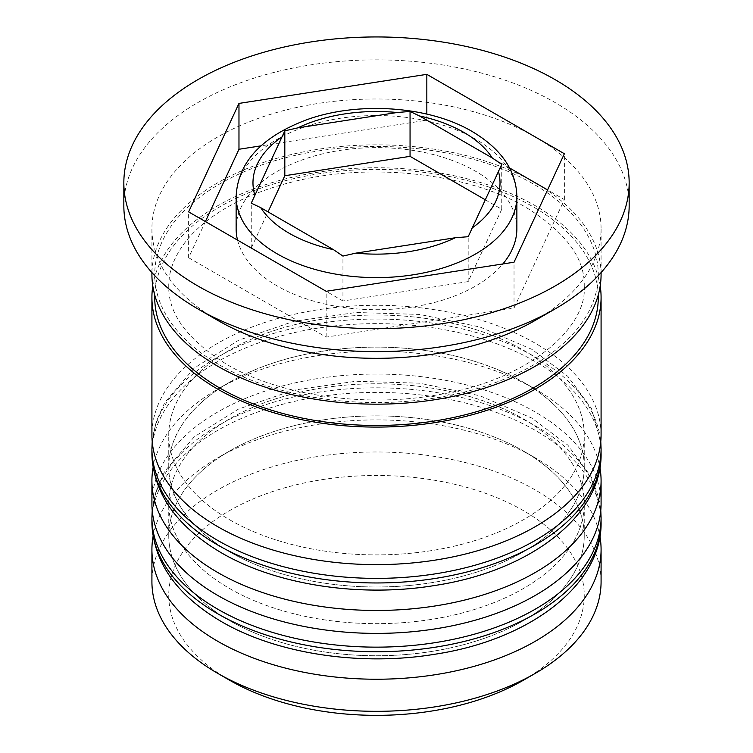 <?xml version="1.0" encoding="UTF-8"?>
<svg xmlns="http://www.w3.org/2000/svg" width="753" height="753" viewBox="0 0 753 753"><rect width="100%" height="100%" fill="white"/><g stroke="black" fill="none" stroke-linecap="round" stroke-linejoin="round"><path stroke-width="0.56" stroke-dasharray="3.77 2.82" d="M237.543 240.122A140.369 81.042 0 0 0 277.245 285.971A140.369 81.042 0 0 0 502.863 263.945M516.869 228.658A140.369 81.042 0 0 0 475.755 171.355A140.369 81.042 0 0 0 322.783 153.791A140.369 81.042 0 0 0 236.131 228.658M229.599 680.223A207.743 119.934 180 0 1 229.609 510.6A207.743 119.934 180 0 1 523.391 510.6A207.743 119.934 180 0 1 523.401 680.223M601.082 581.655A224.582 129.667 0 0 0 535.308 489.968A224.582 129.667 0 0 0 290.554 461.862A224.582 129.667 0 0 0 151.918 581.655M153.094 536.296A224.582 129.667 180 0 1 217.692 457.88A224.582 129.667 180 0 1 535.308 457.88L523.401 451.009A207.743 119.934 180 0 1 523.391 620.623A207.743 119.934 180 0 1 229.609 620.623A207.743 119.934 180 0 1 229.609 451.009A207.743 119.934 180 0 1 523.391 451.009A207.743 119.934 0 0 0 229.599 451.009A207.743 119.934 0 0 0 168.757 535.816A207.743 119.934 0 0 0 229.609 620.623A207.743 119.934 0 0 0 455.998 646.62A207.743 119.934 0 0 0 584.243 535.816A207.743 119.934 0 0 0 523.401 451.009A207.743 119.934 0 0 0 523.391 451.009L535.308 457.88A224.582 129.667 180 0 1 599.906 536.296M153.094 467.528A224.582 129.667 180 0 1 217.692 389.122A224.582 129.667 180 0 1 535.308 389.113L523.401 382.242A207.743 119.934 180 0 1 523.391 551.855A207.743 119.934 180 0 1 229.609 551.855A207.743 119.934 180 0 1 229.609 382.242A207.743 119.934 180 0 1 523.391 382.242A207.743 119.934 0 0 0 229.599 382.242A207.743 119.934 0 0 0 168.757 467.048A207.743 119.934 0 0 0 229.609 551.855A207.743 119.934 0 0 0 455.998 577.862A207.743 119.934 0 0 0 584.243 467.048A207.743 119.934 0 0 0 523.401 382.242A207.743 119.934 0 0 0 523.391 382.242L535.308 389.113A224.582 129.667 180 0 1 535.308 389.122A224.582 129.667 180 0 1 599.906 467.528M535.308 320.345A224.582 129.667 0 0 0 601.082 228.658A224.582 129.667 0 0 0 535.308 136.98A224.582 129.667 0 0 0 290.554 108.865A224.582 129.667 0 0 0 151.918 228.658A224.582 129.667 0 0 0 217.692 320.345M629.16 205.738A252.66 145.875 0 0 0 555.159 102.596A252.66 145.875 0 0 0 279.815 70.97A252.66 145.875 0 0 0 123.84 205.738M229.609 588.535A207.743 119.934 0 0 0 455.998 614.533A207.743 119.934 0 0 0 584.243 503.729A207.743 119.934 0 0 0 523.391 418.913A207.743 119.934 0 0 0 297.002 392.915A207.743 119.934 0 0 0 168.757 503.729A207.743 119.934 0 0 0 229.609 588.535A207.743 119.934 0 0 0 523.391 588.535A207.743 119.934 0 0 0 523.391 418.913A207.743 119.934 0 0 0 229.609 418.913A207.743 119.934 0 0 0 229.609 588.535M601.082 503.729A224.582 129.667 0 0 0 535.308 412.042A224.582 129.667 0 0 0 290.554 383.926A224.582 129.667 0 0 0 151.918 503.729M229.609 519.768A207.743 119.934 0 0 0 455.998 545.765A207.743 119.934 0 0 0 584.243 434.961A207.743 119.934 0 0 0 523.391 350.145A207.743 119.934 0 0 0 297.002 324.148A207.743 119.934 0 0 0 168.757 434.961A207.743 119.934 0 0 0 229.609 519.768A207.743 119.934 0 0 0 523.391 519.768A207.743 119.934 0 0 0 523.391 350.145A207.743 119.934 0 0 0 229.609 350.145A207.743 119.934 0 0 0 229.609 519.768M601.082 434.961A224.582 129.667 0 0 0 535.308 343.274A224.582 129.667 0 0 0 290.554 315.168A224.582 129.667 0 0 0 151.918 434.961M600.207 285.971A224.582 129.667 0 0 0 535.308 205.738A224.582 129.667 0 0 0 299.816 175.553A224.582 129.667 0 0 0 152.793 285.971M601.082 274.506A224.582 129.667 0 0 0 535.308 182.819A224.582 129.667 0 0 0 290.554 154.713A224.582 129.667 0 0 0 151.918 274.506M205.409 221.57L188.627 257.724L326.162 337.128L514.026 308.062L514.026 262.223M326.162 337.128L326.162 291.289M188.627 257.724L188.627 211.885M509.574 167.966L426.838 120.198L260.905 145.866M426.838 120.198L426.838 114.098M514.026 308.062L564.374 199.601L547.591 189.916M564.374 199.601L564.374 153.753M484.97 199.601L501.743 209.287L468.187 281.594L342.944 300.974L342.944 256.076M468.187 281.594L468.187 236.706M342.944 300.974L251.257 248.038L251.257 203.141M251.257 248.038L268.03 211.885M501.743 209.287L501.743 164.389M601.082 522.064A224.582 129.667 0 0 0 535.308 430.377A224.582 129.667 0 0 0 290.554 402.271A224.582 129.667 0 0 0 151.918 522.064M151.918 517.48A224.582 129.667 180 0 1 290.554 397.688A224.582 129.667 180 0 1 535.308 425.793A224.582 129.667 180 0 1 601.082 517.48M601.082 453.297A224.582 129.667 0 0 0 535.308 361.609A224.582 129.667 0 0 0 290.554 333.504A224.582 129.667 0 0 0 151.918 453.297M151.918 448.713A224.582 129.667 180 0 1 290.554 328.92A224.582 129.667 180 0 1 535.308 357.026A224.582 129.667 180 0 1 601.082 448.713M219.678 365.045A221.777 128.038 0 0 0 533.322 365.045A221.777 128.038 0 0 0 533.322 183.967A221.777 128.038 0 0 0 219.678 183.967A221.777 128.038 0 0 0 219.678 365.045M236.131 196.571A140.369 81.042 180 0 1 322.783 121.704A140.369 81.042 180 0 1 475.755 139.267A140.369 81.042 180 0 1 516.869 196.571M154.76 295.082A221.777 128.038 180 0 1 293.51 178.687A221.777 128.038 180 0 1 533.322 206.887A221.777 128.038 180 0 1 598.24 295.082M600.79 510.365L591.444 477.251L567.818 445.098L531.816 418.084L480.009 395.796L419.788 383.211L356.028 381.253L293.943 390.082L238.588 409.03L194.349 436.74L164.7 471.359L156.182 490.514L152.21 510.365M600.79 441.597L591.444 408.493L567.818 376.34L531.816 349.317L480.009 327.028L419.788 314.443L356.028 312.486L293.943 321.315L238.588 340.262L194.349 367.972L164.7 402.591L156.182 421.746L152.21 441.597M584.243 285.971C587.575 327.894 528.06 380.642 436.862 394.949C363.737 407.975 278.685 395.156 226.7 364.348C187.375 339.782 168.06 313.662 168.757 285.971C168.578 271.758 173.905 257.366 184.758 242.786C190.876 234.738 198.792 227.011 208.515 219.594C230.267 203.131 258.279 190.565 292.55 181.897C370.062 161.839 468.639 173.143 526.3 207.583C565.625 232.15 584.94 258.279 584.243 285.971M584.243 535.816L584.243 503.729M584.243 467.048L584.243 434.961M601.082 272.567L601.082 228.658M151.918 272.567L151.918 228.658M168.757 467.048L168.757 434.961M168.757 535.816L168.757 503.729M229.599 382.242L217.692 389.122M229.599 451.009L217.692 457.88"/><path stroke-width="1.13" d="M501.743 164.389L492.293 157.979L419.515 115.971L410.056 111.453L397.142 112.508L297.727 127.888L284.813 130.834L251.257 203.141L260.707 207.659L333.485 249.667L342.944 256.076L355.858 253.13L455.273 237.75L468.187 236.706L501.743 164.389M502.863 263.945A140.369 81.042 0 0 0 516.869 228.658L516.869 196.571A140.369 81.042 180 0 1 430.217 271.447A140.369 81.042 180 0 1 277.245 253.874A140.369 81.042 180 0 1 236.131 196.571L236.131 228.658A140.369 81.042 0 0 0 237.543 240.122M535.308 673.342L523.401 680.223A207.743 119.934 180 0 1 229.609 680.223L217.692 673.342A224.582 129.667 0 0 0 535.308 673.342A224.582 129.667 0 0 0 601.082 581.655L601.082 549.568A224.582 129.667 180 0 1 462.446 669.361A224.582 129.667 180 0 1 217.692 641.255A224.582 129.667 180 0 1 151.918 549.568A224.582 129.667 180 0 1 153.094 536.296M599.906 536.296A224.582 129.667 180 0 1 601.082 549.568M599.906 467.528A224.582 129.667 180 0 1 601.082 480.8A224.582 129.667 180 0 1 462.446 600.593A224.582 129.667 180 0 1 217.692 572.487A224.582 129.667 180 0 1 151.918 480.8A224.582 129.667 180 0 1 153.094 467.528M123.84 182.819L123.84 205.738A252.66 145.875 0 0 0 197.841 308.89L217.692 320.345A224.582 129.667 0 0 0 535.308 320.345L555.159 308.89A252.66 145.875 0 0 0 629.16 205.738L629.16 182.819A252.66 145.875 0 0 0 555.159 79.677A252.66 145.875 0 0 0 279.815 48.051A252.66 145.875 0 0 0 123.84 182.819A252.66 145.875 0 0 0 197.841 285.961A252.66 145.875 0 0 0 473.185 317.587A252.66 145.875 0 0 0 629.16 182.819M217.692 320.345L197.841 308.89A252.66 145.875 0 0 0 555.159 308.89M151.918 480.8L151.918 503.729A224.582 129.667 0 0 0 217.692 595.407A224.582 129.667 0 0 0 462.446 623.522A224.582 129.667 0 0 0 601.082 503.729L601.082 480.8M152.793 285.971A224.582 129.667 0 0 0 151.918 297.426L151.918 434.961A224.582 129.667 0 0 0 217.692 526.648A224.582 129.667 0 0 0 462.446 554.754A224.582 129.667 0 0 0 601.082 434.961L601.082 297.426A224.582 129.667 0 0 0 600.207 285.971M151.918 297.426A224.582 129.667 0 0 0 217.692 389.113A224.582 129.667 0 0 0 462.446 417.218A224.582 129.667 0 0 0 601.082 297.426M151.918 272.567L151.918 274.506A224.582 129.667 0 0 0 217.692 366.193A224.582 129.667 0 0 0 462.446 394.299A224.582 129.667 0 0 0 601.082 274.506L601.082 272.567M229.609 680.223A207.743 119.934 180 0 1 229.599 680.223L217.692 673.342A224.582 129.667 0 0 1 151.918 581.655L151.918 549.568M326.162 291.289L514.026 262.223L564.374 153.753L426.838 74.349L238.974 103.415L188.627 211.885L326.162 291.289M260.905 145.866L238.974 149.263L205.409 221.57M238.974 149.263L238.974 103.415M426.838 114.098L426.838 74.349M547.591 189.916L509.574 167.966M268.03 211.885L284.813 175.731L284.813 130.834M284.813 175.731L410.056 156.351L410.056 111.453M410.056 156.351L484.97 199.601M217.692 613.751A224.582 129.667 0 0 0 462.446 641.857A224.582 129.667 0 0 0 601.082 522.064C602.381 584.384 530.328 639.909 434.782 654.253C360.405 666.556 276.304 653.811 221.184 621.46C176.211 594.861 153.113 561.719 151.918 522.064A224.582 129.667 0 0 0 217.692 613.751M601.082 522.064L601.082 517.48A224.582 129.667 180 0 1 462.446 637.273A224.582 129.667 180 0 1 217.692 609.168A224.582 129.667 180 0 1 151.918 517.48L151.918 522.064M217.692 544.984A224.582 129.667 0 0 0 462.446 573.089A224.582 129.667 0 0 0 601.082 453.297C602.381 515.617 530.328 571.141 434.782 585.486C360.405 597.788 276.304 585.043 221.184 552.693C176.211 526.093 153.113 492.961 151.918 453.297A224.582 129.667 0 0 0 217.692 544.984M601.082 453.297L601.082 448.713A224.582 129.667 180 0 1 462.446 568.506A224.582 129.667 180 0 1 217.692 540.4A224.582 129.667 180 0 1 151.918 448.713L151.918 453.297M492.293 157.979A123.52 71.319 0 0 0 463.848 132.396A123.52 71.319 0 0 0 419.515 115.971M471.651 228.3A123.52 71.319 0 0 0 498.288 170.903M355.858 253.13A123.52 71.319 0 0 0 455.273 237.75M260.707 207.659A123.52 71.319 0 0 0 289.152 233.242A123.52 71.319 0 0 0 333.485 249.667M598.24 295.082A221.777 128.038 180 0 1 463.246 415.27A221.777 128.038 180 0 1 219.678 387.964A221.777 128.038 180 0 1 154.76 295.082M397.142 112.508A123.52 71.319 0 0 0 297.727 127.888M281.349 137.338A123.52 71.319 0 0 0 254.712 194.735M601.082 517.48L600.79 510.365M152.21 510.365L151.918 517.48M601.082 448.713L600.79 441.597M152.21 441.597L151.918 448.713M516.869 196.571C516.266 170.649 501.404 148.981 472.263 131.559C429.351 106.022 358.324 101.053 306.8 119.727C261.3 136.895 237.75 162.507 236.131 196.571"/></g></svg>
